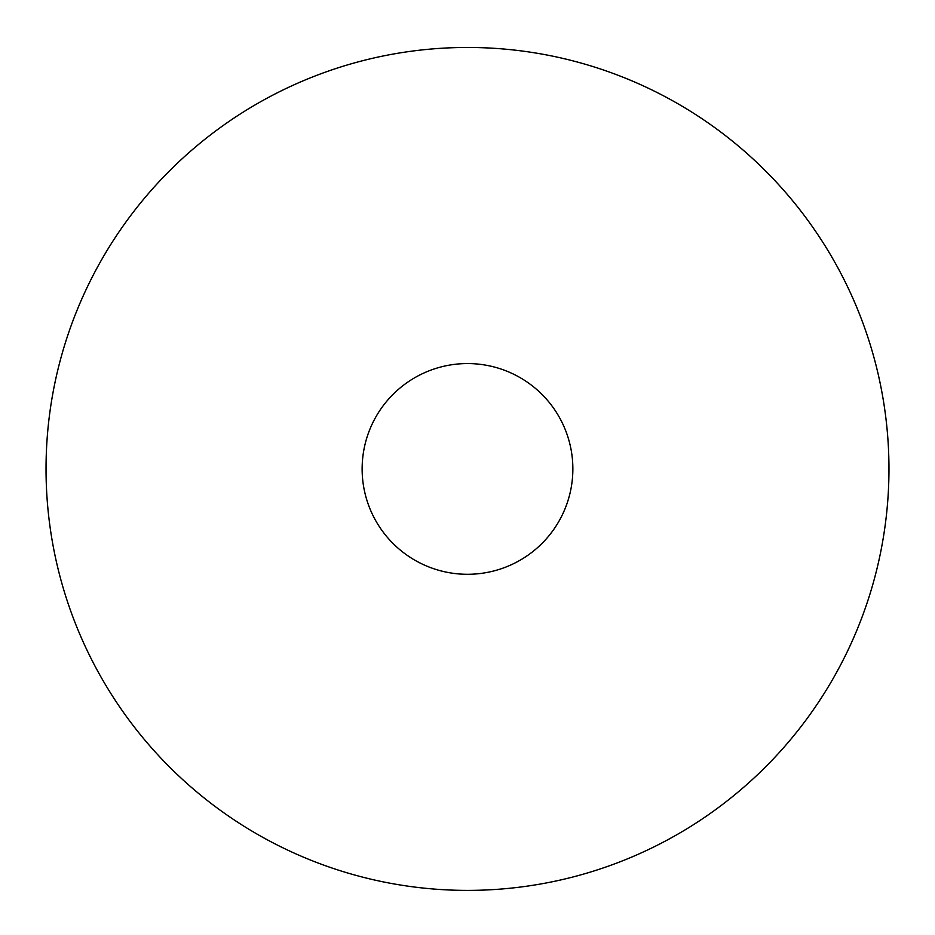 <?xml version="1.0" encoding="UTF-8"?>
<svg xmlns="http://www.w3.org/2000/svg" width="935" height="935" viewBox="0 0 935 935"><rect width="100%" height="100%" fill="white"/><g stroke="black" fill="none" stroke-linecap="round" stroke-linejoin="round"><path stroke-width="1.4" d="M467.5 47.463A421.463 421.463 0 0 1 832.501 679.651A421.463 421.463 0 0 1 102.499 679.651A421.463 421.463 0 0 1 467.5 47.463M467.5 363.563A105.363 105.363 0 0 0 376.256 521.613A105.363 105.363 0 0 0 558.744 521.613A105.363 105.363 0 0 0 467.5 363.563"/></g></svg>
